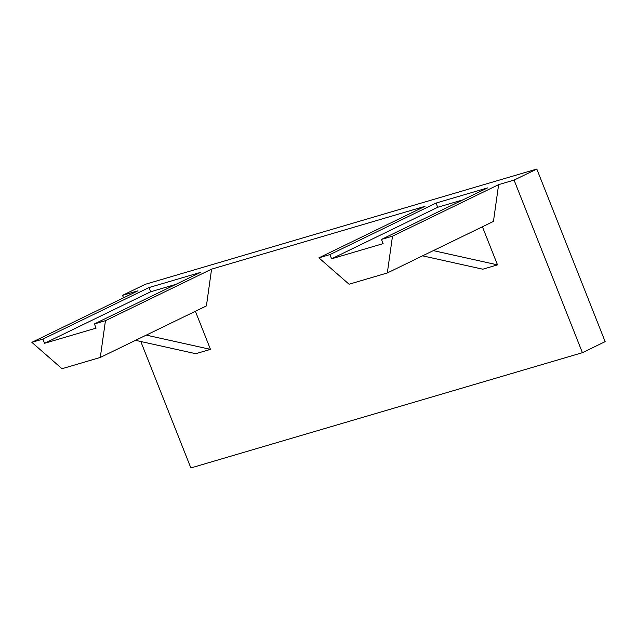 <?xml version="1.0" encoding="UTF-8"?>
<svg xmlns="http://www.w3.org/2000/svg" width="637" height="637" viewBox="0 0 637 637"><rect width="100%" height="100%" fill="white"/><g stroke="black" fill="none" stroke-linecap="round" stroke-linejoin="round"><path stroke-width="0.96" d="M462.995 199.835L437.723 207.272L331.598 258.805L329.926 254.593L436.058 203.06L487.576 187.899L381.452 239.432L392.488 236.184L387.328 272.954L493.452 221.421L498.62 184.642L392.488 236.184M437.723 207.272L436.058 203.06M140.793 341.504L190.861 467.948L582.409 352.691L605.15 341.647L536.816 169.052L145.268 284.309L122.527 295.353L123.506 297.829M175.963 284.325L150.682 291.762L149.018 287.558L200.536 272.389L94.411 323.922L105.447 320.674L100.288 357.445L62.012 368.712L31.85 342.34L137.982 290.806L122.527 295.353M31.85 342.34L42.886 339.091L149.018 287.558M387.328 272.954L349.052 284.221L318.89 257.85L425.014 206.308L211.58 269.14L105.447 320.674M318.89 257.85L329.926 254.593M536.816 169.052L514.075 180.096L498.62 184.642M582.409 352.691L514.075 180.096M100.288 357.445L206.412 305.911L211.58 269.14M195.384 311.27L210.473 349.371L146.271 335.118M135.53 340.333L195.75 353.702L210.473 349.371M482.424 226.772L497.513 264.873L482.79 269.204L422.57 255.835M497.513 264.873L433.311 250.62M331.598 258.805L383.116 243.637L381.452 239.432M150.682 291.762L44.558 343.303L96.076 328.135L94.411 323.922M44.558 343.303L42.886 339.091"/></g></svg>
